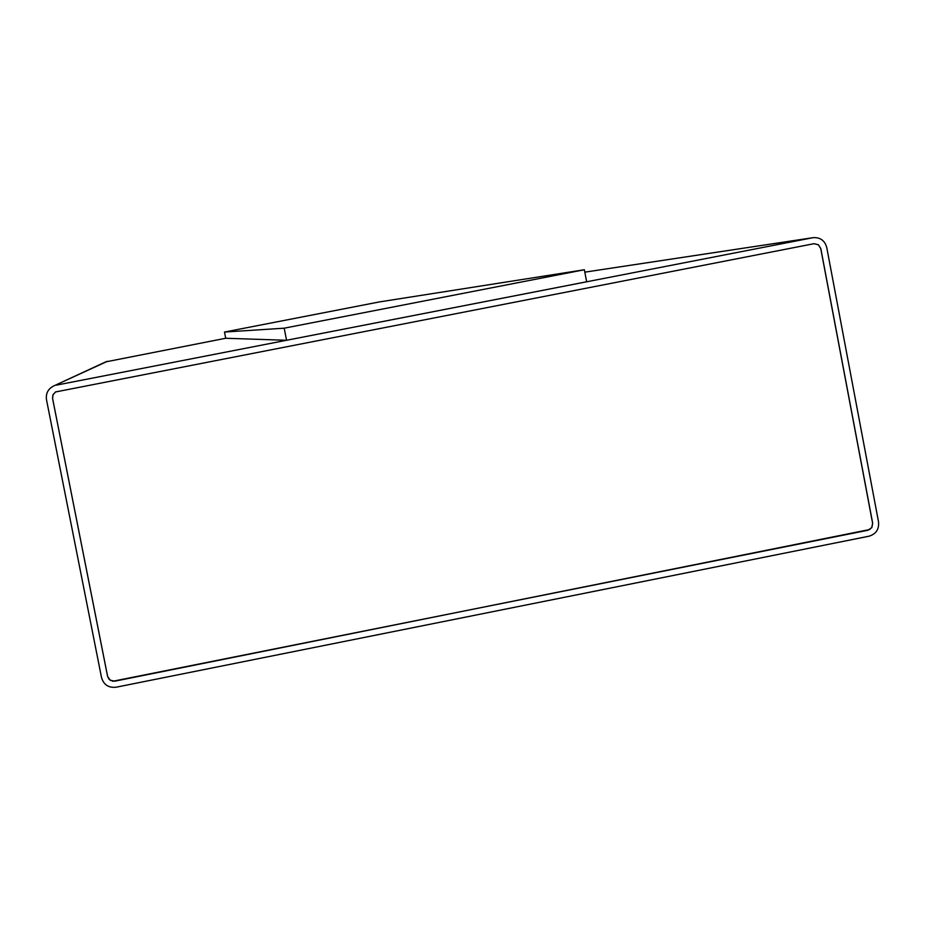 <?xml version="1.0" encoding="UTF-8"?>
<svg xmlns="http://www.w3.org/2000/svg" width="925" height="925" viewBox="0 0 925 925"><rect width="100%" height="100%" fill="white"/><g stroke="black" fill="none" stroke-linecap="round" stroke-linejoin="round"><path stroke-width="1.39" d="M105.727 361.883L225.7 338.261L286.553 340.273L586.658 281.778L584.357 269.753L379.285 301.943L224.486 332.052L284.195 328.19L584.357 269.753M56.263 385.158L813.017 237.679C820.163 237.216 824.742 240.465 826.73 247.414L878.542 521.954C879.189 529.308 876.01 534.06 869.003 536.211L116.03 687.229C108.549 687.969 103.716 684.766 101.53 677.609L46.481 399.658C45.695 393.264 48.193 388.65 53.997 385.829L107.473 361.27M284.195 328.19L286.553 340.273M872.657 523.134L871.72 527.689L867.881 530.268L112.781 681.263L109.15 679.413L107.589 676.395L52.575 398.467L52.887 395.01L55.512 391.957L814.012 243.691L818.382 244.743L820.81 248.571L872.657 523.134L871.997 527.088L869.697 529.528L114.85 681.17L110.214 680.268L107.601 676.36L52.586 398.467L53.06 394.617L55.754 391.818M224.486 332.052L225.7 338.261M814.035 243.691L818.359 244.778L820.753 248.571L872.587 523.122M812.636 237.748L584.82 272.158L813.017 237.679M106.317 361.606L53.997 385.829"/></g></svg>

